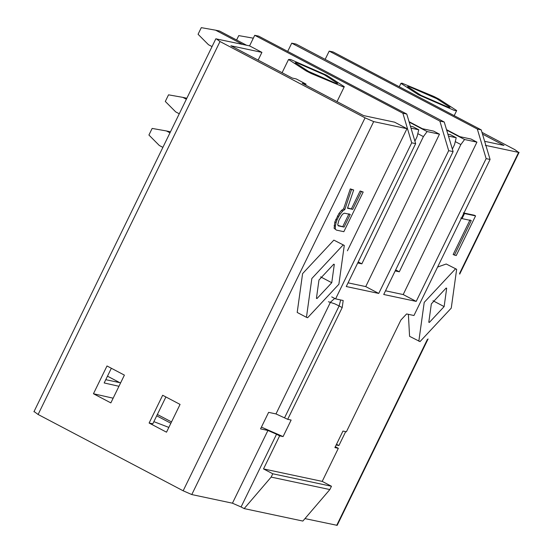 <?xml version="1.0" encoding="UTF-8"?>
<svg xmlns="http://www.w3.org/2000/svg" width="553" height="553" viewBox="0 0 553 553"><rect width="100%" height="100%" fill="white"/><g stroke="black" fill="none" stroke-linecap="round" stroke-linejoin="round"><path stroke-width="0.83" d="M477.329 129.049L329.194 51.118L333.093 51.947L481.228 129.879L477.329 129.049L486.135 158.621L490.076 159.458L413.955 315.514L406.586 313.945L400.904 320.042L346.399 431.789L342.957 431.064L334.89 447.591L338.332 448.324L335.249 446.7M481.228 129.879L490.076 159.458M325.15 59.371L329.194 51.118M331.745 296.899L335.602 298.869L411.715 142.812L415.649 143.649L406.773 114.056L258.631 36.125L254.733 35.302L249.569 45.878L215.829 38.821L33.927 411.771M287.691 51.415L291.735 43.162L296.09 44.088L444.232 122.019L453.107 151.605L383.727 294.493L416.195 301.392L486.135 158.621M241.073 506.97L232.447 503.195L267.922 430.462L276.548 434.229L241.073 506.97L244.163 508.594L302.857 521.064L329.851 489.564L331.468 486.26L322.205 481.387L338.332 448.324M232.447 503.195L191.787 494.562L373.69 121.612L406.973 128.683L394.628 122.185L363.604 115.598L302.187 83.289L306.065 84.111L305.595 85.079M34.39 411.757L38.109 414.48L183.161 490.794L191.787 494.562M304.959 518.603L337.171 525.343L428.091 338.941M336.176 444.958L338.906 445.538L345.687 431.637M336.507 444.28L338.906 445.538M444.232 122.019L439.87 121.093L448.677 150.665L453.107 151.605M448.677 150.665L378.736 293.436L346.268 286.537L415.649 143.649M335.602 298.869L343.185 300.507L342.203 307.572L287.698 419.319L291.141 420.052L283.081 436.587L279.638 435.854L263.511 468.916L322.205 481.387M446.52 129.651L459.889 136.681L471.073 139.059L476.928 142.142L403.199 294.555L416.195 301.392M403.199 294.555L385.517 290.802M476.928 142.142L464.575 139.515L460.856 144.554L399.301 271.806L395.167 270.929M452.368 149.123L454.504 144.686L456.218 137.738L448.455 136.093M446.651 130.086L464.575 139.515M455.264 141.609L460.856 144.554M395.671 269.899L399.301 271.806M447.861 134.13L450.363 134.662L456.218 137.738M439.87 121.093L291.735 43.162M244.163 508.594L271.157 477.094L272.774 473.783L263.511 468.916M272.774 473.783L331.468 486.26M271.157 477.094L329.851 489.564M276.548 434.229L279.638 435.854M406.773 114.056L402.874 113.234L254.733 35.302M283.081 436.587L261.41 427.123M267.922 430.462L260.546 428.893L268.613 412.358L275.982 413.927L330.487 302.173L334.717 298.406M287.698 419.319L275.982 413.927M411.715 142.812L402.874 113.234M348.058 282.846L365.74 286.599L378.736 293.436M358.213 261.935L361.842 263.85L423.398 136.598L427.116 131.559L439.469 134.185L365.74 286.599M361.842 263.85L357.708 262.972M414.909 141.167L417.045 136.722L418.759 129.782L410.997 128.13M418.759 129.782L412.904 126.699L410.402 126.167M409.061 121.695L422.43 128.725L433.614 131.102L439.469 134.185M409.192 122.123L427.116 131.559M340.683 299.947L339.12 305.947L334.8 303.839L328.427 301.738M423.398 136.598L417.805 133.653M485.327 145.328L518.61 152.4L514.891 149.676L481.967 132.354M459.536 273.521L518.61 152.4L519.073 152.393L459.688 274.157M454.379 255.175L471.26 220.564L462.045 218.608L464.513 213.541L475.573 215.891L456.225 255.569L453.149 254.525L470.029 219.914M464.513 213.541L463.283 212.891L474.343 215.241L475.573 215.891M418.828 341.194L424.22 302.373L455.478 268.876L456.654 269.297L451.255 308.118L420.004 341.609L409.573 336.321L408.384 314.332M437.589 267.058L446.223 264.002L456.654 269.297M482.493 134.109L504.004 145.425L484.649 141.312M462.045 218.608L460.808 217.958M439.123 99.153L433.994 96.519L402.003 83.178L400.918 83.365L418.476 94.77L454.725 110.6L456.674 110.559L439.123 99.153M431.347 303.887L446.126 288.051L446.679 288.251L444.128 306.597L429.356 322.434L428.803 322.233L431.347 303.887M436.663 98.634L450.038 107.323L448.552 107.351L420.93 95.289L407.554 86.6L409.047 86.572L436.663 98.634M347.408 250.806L406.973 128.683M351.473 208.702L360.121 190.979L363.197 192.015L343.848 231.693L336.473 230.124L334.116 228.306L334.848 221.94L338.961 213.499L341.533 210.32L343.586 208.889L350.291 188.891L353.678 189.997L347.484 208.246L352.71 209.352L347.609 207.88M306.452 317.318L297.196 312.445L302.588 273.624L333.846 240.126L344.277 245.421L343.102 245L311.844 278.498L306.452 317.318L307.627 317.733L338.885 284.242L344.277 245.421M216.292 38.807L220.004 41.53L365.063 117.844L373.69 121.612M162.665 395.257L180.064 404.409L166.515 432.183L149.116 423.031L162.665 395.257M106.999 365.968L124.397 375.121L110.849 402.895L93.45 393.743L106.999 365.968M258.14 60.118L261.915 52.376L230.898 45.781L292.316 78.091L296.187 78.913L306.065 84.111M261.915 52.376L249.569 45.878M352.71 209.352L361.358 191.628L360.121 190.979M361.358 191.628L363.197 192.015M336.473 230.124L334.116 228.306M335.353 228.956L335.353 226.163L334.123 225.513M335.353 226.163L336.079 222.589L334.848 221.94M336.079 222.589L337.012 219.99L335.775 219.341M337.012 219.99L338.657 216.617L337.42 215.967M338.657 216.617L340.199 214.149L338.961 213.499M340.199 214.149L342.77 210.97L341.533 210.32M342.77 210.97L344.823 209.539L343.586 208.889M344.823 209.539L351.521 189.534L350.291 188.891M351.521 189.534L353.678 189.997M168.845 427.414L153.858 421.649M93.45 393.743L113.144 398.188M165.9 396.957L152.808 423.812L149.116 423.031M118.95 386.284L104.178 382.953L111.347 368.257M107.482 376.178L119.814 382.662M120.63 382.835L105.775 379.683M306.099 70.895L311.228 73.528L343.213 86.869L344.305 86.683L326.747 75.277L290.498 59.448L288.542 59.489L306.099 70.895M350.243 214.419L344.063 227.083L338.229 225.838L337.717 224.801L338.851 220.384L341.63 215.387L343.067 213.824L344.401 213.175L350.243 214.419M318.97 280.012L316.427 298.357L316.98 298.558L331.752 282.721L334.302 264.375L333.749 264.175L318.97 280.012M308.56 71.413L295.178 62.724L296.671 62.696L324.286 74.759L337.662 83.448L336.176 83.475L308.56 71.413M338.014 225.41L344.063 227.083M342.832 226.433L349.005 213.769M157.363 414.474L171.52 421.925M156.706 415.815L170.87 423.259M253.039 38.136L238.758 35.606L236.608 40.01M169.978 132.824L166.425 130.95L152.144 128.427L148.923 135.036L159.333 145.501L162.879 147.368M246.548 45.235L219.513 31.009L215.58 30.18L242.622 44.399M215.58 30.18L201.299 27.65L198.071 34.265L208.481 44.724L212.034 46.59M186.361 99.229L182.808 97.363L168.534 94.833L165.306 101.448L175.716 111.906L179.269 113.773M166.425 130.95L170.455 131.842M182.808 97.363L186.838 98.247M284.615 417.695L339.12 305.947L342.203 307.572M336.708 525.35L427.4 339.404M38.109 414.48L220.004 41.53M365.063 117.844L183.161 490.794M444.128 306.597L432.999 300.742M331.752 282.721L320.622 276.866M399.266 86.759L400.918 83.365M454.193 115.653L456.674 110.559M337.019 101.614L344.305 86.683M282.092 72.713L288.542 59.489"/></g></svg>
